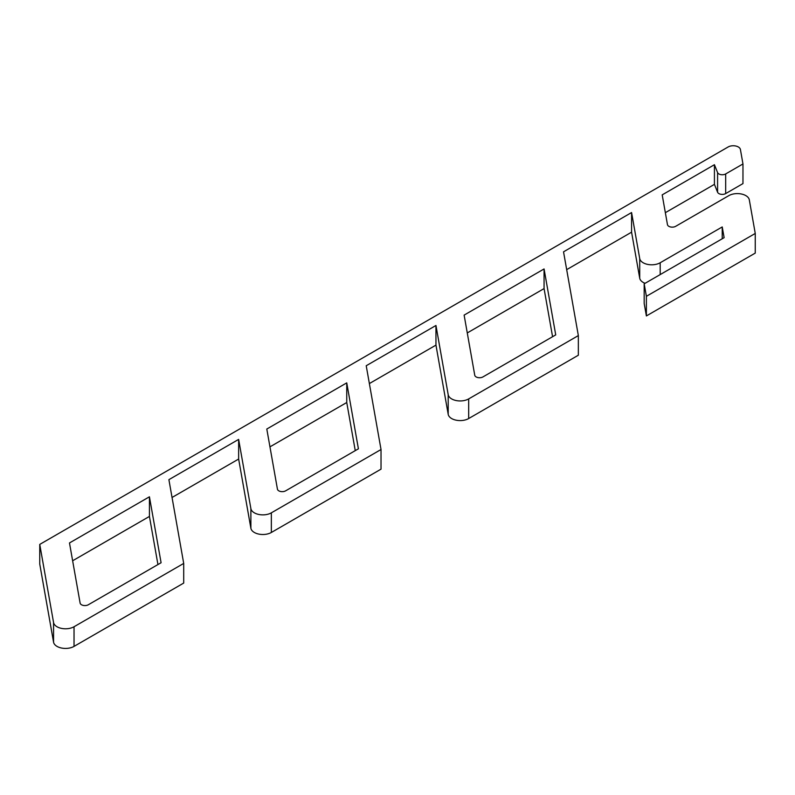 <?xml version="1.0" encoding="UTF-8"?>
<svg xmlns="http://www.w3.org/2000/svg" width="795" height="795" viewBox="0 0 795 795"><rect width="100%" height="100%" fill="white"/><g stroke="black" fill="none" stroke-linecap="round" stroke-linejoin="round"><path stroke-width="1.19" d="M474.754 375.24L464.121 315.108L544.068 268.948L555.725 334.894L482.943 376.919A4.81 2.782 180 0 1 477.924 377.575A4.81 2.782 180 0 1 474.754 375.24M552.575 336.712L544.068 288.595L544.068 268.948M467.271 332.936L544.068 288.595M277.435 489.163L266.802 429.032L346.749 382.872L358.406 448.817L285.624 490.843A4.81 2.782 180 0 1 280.605 491.499A4.81 2.782 180 0 1 277.435 489.163M355.256 450.636L346.749 402.518L346.749 382.872M269.952 446.86L346.749 402.518M80.116 603.077L69.483 542.955L149.43 496.796L161.087 562.741L88.305 604.766A4.81 2.782 180 0 1 83.286 605.412A4.81 2.782 180 0 1 80.116 603.077M157.937 564.559L149.43 516.432L149.43 496.796M72.633 560.773L149.43 516.432M667.462 224.647L662.195 194.864L714.427 164.704L717.587 172.595A4.81 2.782 0 0 0 720.946 174.642A4.81 2.782 0 0 0 725.676 173.936L742.967 163.949L740.413 149.5A7.215 4.164 0 0 0 735.653 145.992A7.215 4.164 0 0 0 728.131 146.976L39.75 544.406L53.563 622.545A12.024 6.946 0 0 0 61.493 628.388A12.024 6.946 0 0 0 74.034 626.748L183.705 563.426L168.898 479.663L238.639 439.397L250.882 508.621A12.024 6.946 0 0 0 258.812 514.464A12.024 6.946 0 0 0 271.353 512.835L381.024 449.513L366.217 365.74L435.958 325.473L448.201 394.708A12.024 6.946 0 0 0 456.131 400.541A12.024 6.946 0 0 0 468.672 398.911L578.343 335.589L563.536 251.826L631.578 212.543L639.717 258.554A12.024 6.946 0 0 0 647.647 264.397A12.024 6.946 0 0 0 660.188 262.757L722.228 226.943L724.126 237.675L644.179 283.825L646.385 296.306L755.25 233.452L749.307 199.833A12.024 6.946 0 0 0 741.377 194A12.024 6.946 0 0 0 728.836 195.63L675.651 226.337A4.81 2.782 180 0 1 670.632 226.982A4.81 2.782 180 0 1 667.462 224.647M644.179 283.825L644.179 303.471L646.385 315.943L755.25 253.098L755.25 233.452M646.385 315.943L646.385 296.306M722.228 238.768L722.228 226.943M566.686 269.644L631.578 232.18L639.717 278.2A12.024 6.946 0 0 0 645.093 283.308M631.578 232.18L631.578 212.543M369.367 383.568L435.958 345.119L448.201 414.344A12.024 6.946 0 0 0 456.131 420.187A12.024 6.946 0 0 0 468.672 418.548L578.343 355.226L578.343 335.589M435.958 345.119L435.958 325.473M172.048 497.481L238.639 459.043L250.882 528.268A12.024 6.946 0 0 0 258.812 534.101A12.024 6.946 0 0 0 271.353 532.471L381.024 469.149L381.024 449.513M238.639 459.043L238.639 439.397M39.75 544.406L39.75 564.053L53.563 642.191A12.024 6.946 0 0 0 61.493 648.024A12.024 6.946 0 0 0 74.034 646.395L183.705 583.073L183.705 563.426M665.345 212.682L714.427 184.351L717.587 192.241A4.81 2.782 0 0 0 720.946 194.288A4.81 2.782 0 0 0 725.676 193.583L742.967 183.595L742.967 163.949M714.427 184.351L714.427 164.704M660.188 274.593L660.188 262.757M639.717 278.2L639.717 258.554M468.672 418.548L468.672 398.911M448.201 414.344L448.201 394.708M271.353 532.471L271.353 512.835M250.882 528.268L250.882 508.621M74.034 646.395L74.034 626.748M53.563 642.191L53.563 622.545M725.676 193.583L725.676 173.936M717.587 192.241L717.587 172.595"/></g></svg>
